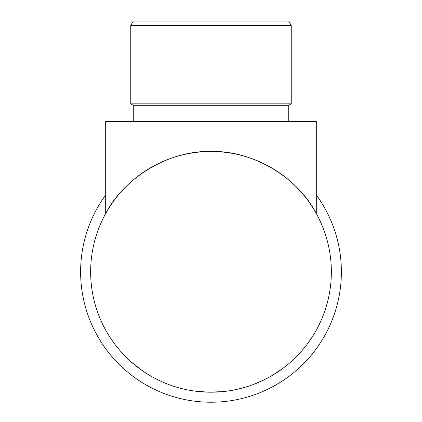 <?xml version="1.0" encoding="UTF-8"?>
<svg xmlns="http://www.w3.org/2000/svg" width="422" height="422" viewBox="0 0 422 422"><rect width="100%" height="100%" fill="white"/><g stroke="black" fill="none" stroke-linecap="round" stroke-linejoin="round"><path stroke-width="0.63" d="M130.762 25.441L133.268 21.1L288.732 21.1L291.238 25.441L130.762 25.441L130.762 103.844L291.238 103.844L288.732 105.294L133.268 105.294L130.762 103.844M291.238 25.441L291.238 103.844M133.268 105.294L133.268 121.399M288.732 105.294L288.732 121.399M331.354 271.842A120.354 120.354 0 0 1 211 392.196A120.354 120.354 0 0 1 90.646 271.842A120.354 120.354 0 0 1 211 151.487A120.354 120.354 0 0 1 331.354 271.842M316.31 194.964A130.387 130.387 0 0 1 211 402.229A130.387 130.387 0 0 1 105.69 194.964M298.982 353.968L298.016 354.986M297.31 355.72L296.181 356.87M285.261 366.56L284.249 367.34M276.953 372.521L274.442 374.119M274.063 374.351L273.002 375M283.209 368.126L272.501 375.3M249.566 385.85L247.767 386.447M247.566 386.51L238.63 388.984M238.187 389.084L233.419 390.092M267.168 378.286L264.963 379.425M227.79 391.02L223.191 391.579M222.742 391.621L208.268 392.165L193.867 390.972M193.418 390.904L188.819 390.134M148.28 374.562L145.068 372.531M142.625 370.885L130.62 361.422M158.894 380.333L156.14 378.967M153.012 377.31L151.609 376.524M147.621 374.156L145.616 372.89M264.9 379.452L254.149 384.194M246.865 386.731L245.113 387.259M244.259 387.512L240.419 388.546M280.931 369.799L275.735 373.306M288.268 364.117L283.236 368.111M302.363 350.191L298.243 354.749M211 151.487C169.823 150.216 124.516 176.929 105.69 213.574L105.69 121.399L211 121.399L211 151.487C252.177 150.216 297.484 176.929 316.31 213.574L316.31 121.399L211 121.399"/></g></svg>
